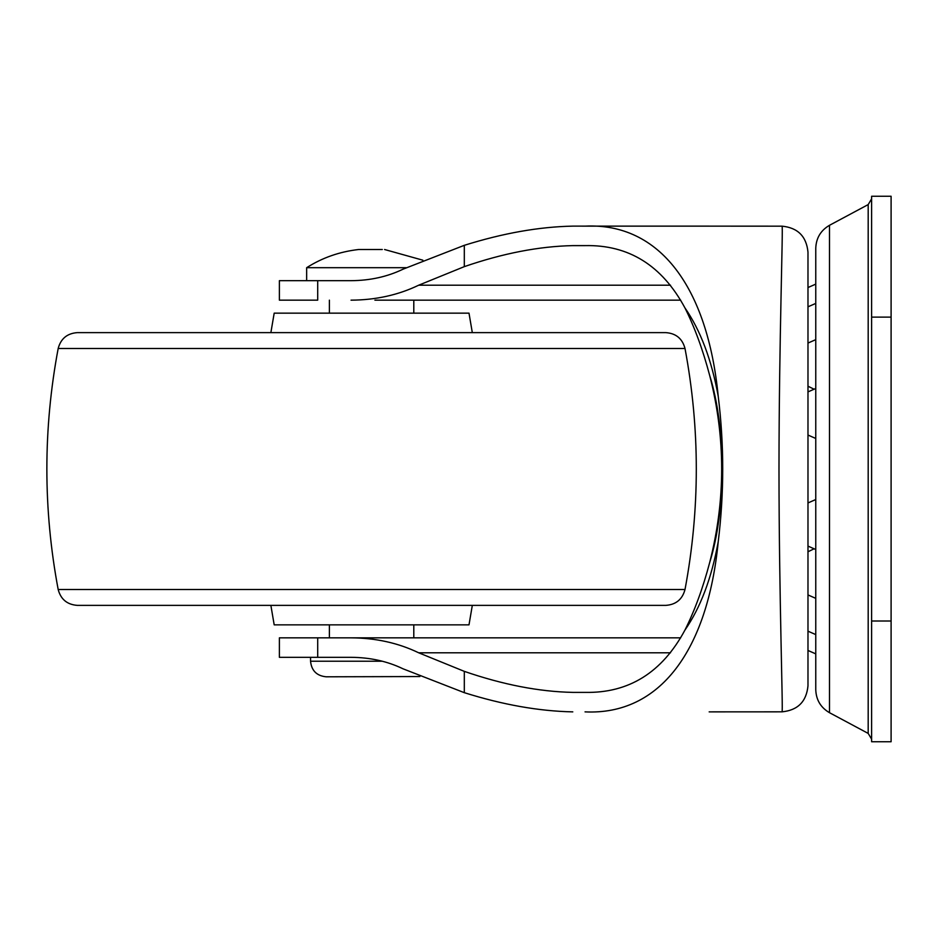 <?xml version="1.0" encoding="UTF-8"?>
<svg xmlns="http://www.w3.org/2000/svg" width="938" height="938" viewBox="0 0 938 938"><rect width="100%" height="100%" fill="white"/><g stroke="black" fill="none" stroke-linecap="round" stroke-linejoin="round"><path stroke-width="1.41" d="M807.981 469L807.981 252.134L807.981 685.854L807.981 435.056L815.767 438.468M815.767 388.484L807.981 391.885L807.981 386.233L813.809 389.059M374.907 300.16L680.671 300.16M807.981 277.625L807.981 287.532L815.767 284.132L807.981 287.532M807.981 685.854C806.434 701.612 797.781 710.277 782.022 711.836C783.265 713.068 779.044 597.987 778.986 469C779.056 340.025 783.289 224.944 782.046 226.164C797.792 227.723 806.446 236.376 807.981 252.134M709.726 375.622C702.879 349.757 694.612 327.174 684.916 307.863C700.51 330.411 711.614 359.852 718.215 396.199C724.218 444.624 724.218 493.154 718.215 541.801C711.625 578.136 700.522 607.59 684.916 630.137C694.648 610.72 702.925 588.126 709.726 562.378C726.153 510.108 726.223 428.256 709.726 375.622C725.66 437.776 725.66 500.024 709.726 562.378M670.482 285.199L418.7 285.199C398.275 295.036 375.728 300.031 351.035 300.16M680.671 637.84L351.035 637.84C375.728 637.969 398.275 642.964 418.7 652.801L670.482 652.801M418.7 285.199L464.31 266.638C502.838 253.354 538.998 246.342 572.79 245.615L585.042 245.615C628.706 244.666 662.005 265.407 684.916 307.863M684.916 630.137C662.111 672.523 628.812 693.276 585.042 692.385L572.79 692.385C539.127 691.705 502.956 684.693 464.31 671.362L418.7 652.801M329.379 624.849L329.379 637.84L279.383 637.84L279.383 657.327L317.701 657.327L317.701 637.84L351.035 637.84M317.701 280.673L317.701 300.16L279.383 300.16L279.383 280.673L351.035 280.673C370.029 280.579 387.371 276.745 403.082 269.171L464.31 245.322C503.061 233.175 539.233 226.785 572.79 226.128L782.046 226.164M572.79 245.615L585.042 245.615M317.701 657.327L351.035 657.327C370.029 657.421 387.371 661.255 403.082 668.829L464.31 692.678L464.31 671.362M782.022 711.836L709.175 711.872M572.79 226.128L709.175 226.128M585.042 226.128C659.918 222.529 707.58 287.532 718.215 396.199M718.215 541.801C707.651 650.28 659.977 715.483 585.042 711.872M572.79 711.872C539.01 711.18 502.85 704.778 464.31 692.678M472.318 332.627L469 313.151L274.189 313.151L270.871 332.627M472.318 605.373L469 624.849L274.189 624.849L270.871 605.373M685.01 348.49C700.065 428.83 700.065 509.17 685.01 589.51L58.179 589.51C43.089 509.17 43.089 428.83 58.179 348.49L685.01 348.49C682.383 338.653 676.005 333.365 665.863 332.627L77.842 332.627M685.01 589.51C682.395 599.335 676.017 604.623 665.863 605.373L77.326 605.373C67.173 604.623 60.794 599.335 58.179 589.51M807.981 502.944L815.767 499.532L815.767 248.207L815.767 689.793C816.154 699.936 820.727 707.569 829.485 712.692L829.485 225.495M815.767 653.868L807.981 650.468L815.767 653.868L815.767 675.067L815.767 575.006M871.613 621.003L871.613 741.747L891.1 741.747L891.1 317.126L871.613 317.126L871.613 621.003L891.1 621.003M891.1 317.126L891.1 196.253L871.613 196.253L871.613 317.126M406.142 267.693L306.656 267.693C322.238 257.762 339.556 251.701 358.609 249.508L373.09 249.508M419.861 676.544L326.131 676.802C316.704 675.841 311.51 670.647 310.548 661.22L382.282 661.22M382.294 249.508L358.609 249.508M464.31 266.638L464.31 245.322M829.485 709.832L829.485 712.692L868.189 733.41L868.189 204.59L829.485 225.308C820.727 230.431 816.154 238.064 815.767 248.207M312.635 661.22L310.548 661.22L310.548 657.327M58.179 348.49C60.794 338.653 67.184 333.365 77.326 332.627M665.863 605.373L77.326 605.373M868.189 204.59L871.613 198.868M868.189 733.41L871.613 739.132M815.767 549.516L807.981 546.115M815.767 598.35L807.981 594.938M807.981 551.767L813.797 548.941M815.767 634.592L807.981 631.18M807.981 306.82L815.767 303.408M807.981 343.062L815.767 339.65M329.379 313.151L329.379 300.16M413.799 637.84L413.799 624.849M413.799 313.151L413.799 300.16M306.656 280.673L306.656 267.693M422.839 260.189L384.58 249.508"/></g></svg>
